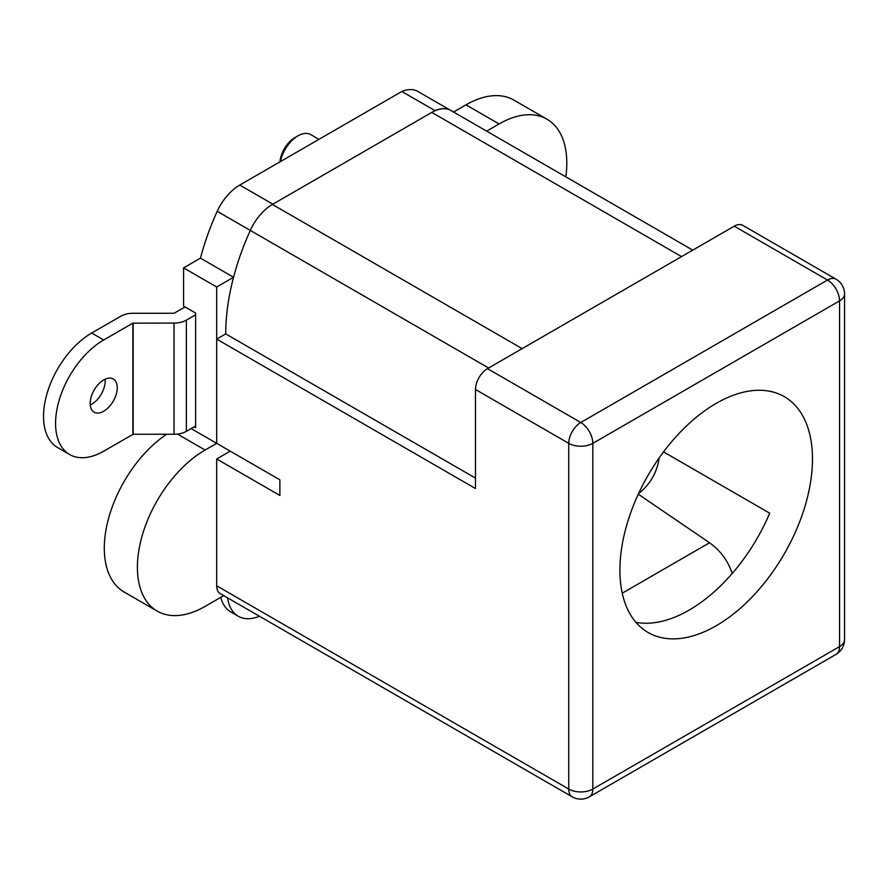 <?xml version="1.0" encoding="UTF-8"?>
<svg xmlns="http://www.w3.org/2000/svg" width="889" height="889" viewBox="0 0 889 889"><rect width="100%" height="100%" fill="white"/><g stroke="black" fill="none" stroke-linecap="round" stroke-linejoin="round"><path stroke-width="1.33" d="M572.272 796.855A17.024 17.024 0 0 0 589.296 796.855A17.024 9.823 -120 0 0 592.819 789.065L592.819 443.344L839.56 300.882L839.56 646.603L592.819 789.065A17.024 9.823 180 0 1 568.749 789.065A17.024 9.823 120 0 0 572.272 796.855L220.216 593.596A17.024 9.823 -60 0 1 216.694 585.807L216.694 458.98L230.229 451.156M216.694 458.98L279.879 495.462L279.879 479.827L216.694 443.344L216.694 339.109L225.717 333.897A189.401 109.358 -60 0 1 250.298 230.418A38.283 22.103 -60 0 1 272.401 204.448L431.798 112.414A38.283 22.103 -60 0 1 450.945 110.525L692.764 250.131M812.479 458.98A136.173 78.621 -60 0 1 753.039 596.019A136.173 78.621 -60 0 1 648.103 632.501A136.173 78.621 -60 0 1 648.103 475.259A136.173 78.621 -60 0 1 784.276 396.638A136.173 78.621 -60 0 1 812.479 458.98M216.694 339.109L475.471 488.517L475.471 389.482A17.024 9.823 -60 0 1 487.505 368.635L734.247 226.184A17.024 9.823 -60 0 1 742.76 225.339L836.038 279.19A17.024 9.823 120 0 0 827.526 280.035A17.024 9.823 60 0 1 839.56 300.882A17.024 9.823 0 0 0 844.55 293.937A17.024 17.024 0 0 0 836.038 279.19M663.538 451.89L769.73 513.197A136.173 78.621 -60 0 1 635.924 622.333M475.471 478.093L225.717 333.897M318.951 139.351L310.706 134.583A25.537 14.746 120 0 0 297.937 135.85L294.926 137.584A21.28 12.279 120 0 0 279.957 161.865M294.926 137.584L297.937 135.85A25.537 14.746 120 0 0 280.457 161.576M450.312 110.18L417.83 91.434A39.616 22.87 120 0 0 401.839 91.489L239.774 185.056A39.616 22.87 120 0 0 217.194 211.304L250.298 230.418A189.401 109.358 120 0 0 233.551 277.257L216.694 286.991L216.694 443.344L205.103 450.034A95.745 55.285 120 0 0 142.551 534.411A95.745 55.285 120 0 0 157.231 611.132A95.745 55.285 120 0 0 205.103 606.387L223.739 595.63M217.194 211.304A189.401 109.358 120 0 0 200.458 258.143L233.551 277.257M166.632 434.265A95.745 55.285 120 0 0 108.48 518.754A95.745 55.285 120 0 0 124.138 592.018L157.231 611.132M194.124 426.842L195.624 427.709L195.624 313.05L183.59 306.094L183.59 267.878L216.694 286.991M200.458 258.143L183.59 267.878M565.815 176.844A95.745 55.285 120 0 0 546.968 119.204L513.864 100.09A95.745 55.285 120 0 0 465.992 104.835L453.546 112.025M546.968 119.204A95.745 55.285 120 0 0 499.096 123.949L486.639 131.139M447.156 109.069A39.616 22.87 120 0 0 434.932 110.603L272.879 204.17L239.774 185.056M401.839 91.489L434.932 110.603M191.113 428.576L216.694 443.344M195.624 314.784L186.368 320.129A17.447 10.068 180 0 1 174.022 323.085L132.85 323.152L103.702 339.976A68.086 39.305 120 0 0 59.23 399.983A68.086 39.305 120 0 0 69.664 454.535A68.086 39.305 120 0 0 103.702 451.168L133.15 434.265L174.022 434.265A17.447 10.068 0 0 0 186.368 431.321L195.624 425.975M185.101 306.972L174.022 313.261L133.15 313.261A17.447 10.068 0 0 0 120.815 316.206L91.667 333.031A68.086 39.305 120 0 0 47.195 393.027A68.086 39.305 120 0 0 57.629 447.589L69.664 454.535M90.245 404.995A19.147 11.057 120 0 0 105.135 379.203M103.702 379.936A19.147 11.057 120 0 0 90.167 403.395A19.147 11.057 120 0 0 94.134 412.163A19.147 11.057 120 0 0 113.281 401.106A19.147 11.057 120 0 0 113.281 378.992A19.147 11.057 120 0 0 103.702 379.936M259.466 616.255A53.196 30.715 -60 0 1 238.241 616.233L230.718 611.888A53.196 30.715 -60 0 1 220.794 597.33M238.241 616.233A53.196 30.715 -60 0 1 227.606 597.864M732.225 573.461C727.958 560.759 720.401 550.524 709.555 542.768L638.28 494.206M487.505 368.635L580.784 422.497L827.526 280.035L734.247 226.184M844.55 639.658A17.024 9.823 180 0 1 839.56 646.603A17.024 9.823 60 0 1 836.038 654.393A17.024 17.024 0 0 0 844.55 639.658L844.55 293.937M592.819 443.344A17.024 9.823 -120 0 0 580.784 422.497A17.024 9.823 120 0 0 568.749 443.344A17.024 9.823 0 0 0 592.819 443.344M216.694 585.807L568.749 789.065L568.749 443.344L475.471 389.482M681.552 256.61L431.798 112.414M522.154 348.632L272.401 204.448M488.606 368.002L250.298 230.418M177.467 434.076L205.103 450.034M465.992 104.835L499.096 123.949M132.85 323.152L132.85 434.343M133.15 323.085L133.15 434.265M103.702 339.976L91.667 333.031M174.022 323.085L174.022 434.265M186.368 320.129L186.368 431.321M622.244 593.174L709.555 542.768M589.296 796.855L836.038 654.393M638.646 493.439A53.196 53.196 0 0 0 659.116 457.979"/></g></svg>
